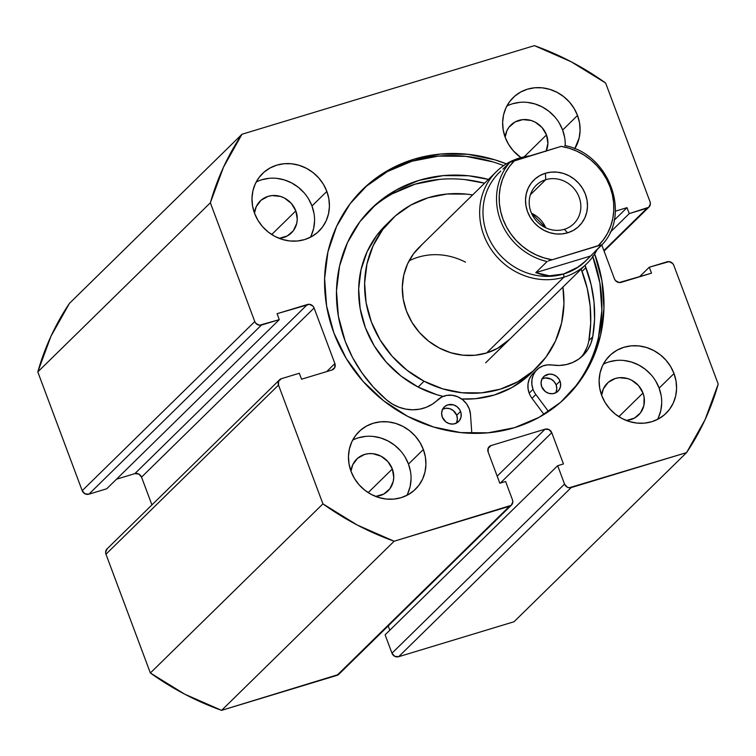 <?xml version="1.0" encoding="UTF-8"?>
<svg xmlns="http://www.w3.org/2000/svg" width="756" height="756" viewBox="0 0 756 756"><rect width="100%" height="100%" fill="white"/><g stroke="black" fill="none" stroke-linecap="round" stroke-linejoin="round"><path stroke-width="1.13" d="M333.887 332.942A145.398 134.039 -134.4 0 1 362.502 189.595A145.398 134.039 -134.4 0 1 506.378 163.854L494.982 159.856L467.803 154.281L440.483 154.054L414.08 159.185L389.614 169.467L368.002 184.521L350.104 203.761L336.59 226.441L327.972 251.701L324.607 278.558L326.601 305.991L333.887 332.942L346.182 358.382L363.022 381.317L383.746 400.878L407.569 416.301L433.575 427.017L460.754 432.593L488.074 432.819L514.477 427.688L538.952 417.397L560.555 402.353L578.453 383.112L591.976 360.432L600.585 335.173L603.959 308.306L601.956 280.873L594.67 253.921A145.398 134.039 -134.4 0 1 566.055 397.269A145.398 134.039 -134.4 0 1 333.887 332.942M503.638 165.64A145.398 134.039 45.6 0 0 361.425 190.663M657.503 419.429A40.314 37.167 45.6 0 0 659.137 388.121L674.012 373.549A40.314 37.167 -134.4 0 1 666.074 413.286A40.314 37.167 -134.4 0 1 601.7 395.454L605.112 402.504L609.78 408.864L615.526 414.288L622.131 418.569L629.342 421.536L636.883 423.086L644.452 423.143L651.776 421.725L658.561 418.871L664.552 414.694L669.514 409.365L673.265 403.071L675.647 396.068L676.582 388.622L676.034 381.015L674.012 373.549L670.6 366.49L665.932 360.13L660.186 354.706L653.581 350.434L646.371 347.467L638.829 345.917L631.26 345.851L623.936 347.278L617.151 350.132L611.16 354.299L606.199 359.639L602.447 365.923L600.066 372.925L599.13 380.372L599.688 387.979L601.7 395.454A40.314 37.167 -134.4 0 1 609.638 355.707A40.314 37.167 -134.4 0 1 674.012 373.549L659.137 388.121L655.726 381.071M406.851 495.378A40.314 37.167 45.6 0 0 408.476 464.08L423.351 449.499A40.314 37.167 -134.4 0 1 415.413 489.245A40.314 37.167 -134.4 0 1 351.039 471.413L354.451 478.463L359.119 484.823L364.865 490.247L371.47 494.518L378.68 497.495L386.221 499.036L393.791 499.102L401.115 497.675L407.9 494.83L413.891 490.653L418.852 485.314L422.604 479.03L424.985 472.027L425.921 464.581L425.373 456.974L423.351 449.499L419.939 442.449L415.271 436.089L409.525 430.665L402.92 426.384L395.709 423.417L388.178 421.876L380.599 421.81L373.275 423.228L366.49 426.082L360.508 430.258L355.537 435.588L351.795 441.882L349.404 448.884L348.469 456.331L349.026 463.938L351.039 471.413A40.314 37.167 -134.4 0 1 358.977 431.667A40.314 37.167 -134.4 0 1 423.351 449.499L408.476 464.08L405.065 457.03M565.214 145.124L565.195 145.681A40.314 37.167 45.6 0 0 562.644 130.041L577.518 115.46A40.314 37.167 -134.4 0 1 574.74 148.752L579.153 137.989L580.088 130.542L579.54 122.935L577.518 115.46L574.106 108.41L569.438 102.051L563.692 96.626L557.087 92.345L549.877 89.378L542.335 87.828L534.766 87.772L527.442 89.189L520.657 92.043L514.666 96.22L509.705 101.55L505.953 107.843L503.572 114.846L502.636 122.292L503.194 129.9L505.206 137.375L508.618 144.424L513.286 150.784L520.931 157.607A40.314 37.167 -134.4 0 1 505.206 137.375A40.314 37.167 -134.4 0 1 513.144 97.628A40.314 37.167 -134.4 0 1 577.518 115.46L562.644 130.041L559.232 122.992M310.357 237.299A40.314 37.167 45.6 0 0 311.982 205.991L326.857 191.419A40.314 37.167 -134.4 0 1 318.919 231.156A40.314 37.167 -134.4 0 1 254.555 213.324L257.957 220.374L262.625 226.734L268.371 232.158L274.976 236.439L282.186 239.406L289.728 240.956L297.297 241.013L304.621 239.595L311.406 236.741L317.397 232.564L322.358 227.235L326.11 220.941L328.491 213.939L329.427 206.492L328.879 198.885L326.857 191.419L323.445 184.36L318.777 178L313.031 172.576L306.426 168.304L299.215 165.337L291.684 163.787L284.105 163.721L276.781 165.148L269.996 168.002L264.014 172.17L259.043 177.509L255.301 183.793L252.91 190.796L251.975 198.242L252.532 205.849L254.555 213.324A40.314 37.167 -134.4 0 1 262.483 173.578A40.314 37.167 -134.4 0 1 326.857 191.419L311.982 205.991L308.571 198.941M295.832 210.886A22.311 20.563 -134.4 0 1 291.438 232.876A22.311 20.563 -134.4 0 1 279.181 238.357L287.28 235.966L293.347 230.712L296.739 223.351L297.259 219.231L295.832 210.886L271.706 234.53L295.832 210.886A22.311 20.563 -134.4 0 0 260.215 201.02A22.311 20.563 -134.4 0 0 254.488 213.164L256.237 206.671L261.056 200.236L268.125 196.352L272.179 195.568L280.542 196.456L284.53 198.1L291.362 203.468L295.832 210.886M546.078 151.276L547.911 143.281L546.493 134.937L542.024 127.509L535.191 122.141L531.194 120.497L522.84 119.609L515.034 121.981L508.968 127.235L506.898 130.712L505.15 137.205A22.311 20.563 -134.4 0 1 510.876 125.061A22.311 20.563 -134.4 0 1 546.493 134.937L524.154 156.832L546.493 134.937A22.311 20.563 -134.4 0 1 546.248 150.888M392.326 468.975A22.311 20.563 -134.4 0 1 387.932 490.965A22.311 20.563 -134.4 0 1 375.675 496.446L383.774 494.055L389.841 488.792L393.233 481.44L393.753 477.32L392.326 468.975L368.2 492.619L392.326 468.975A22.311 20.563 -134.4 0 0 356.709 459.1A22.311 20.563 -134.4 0 0 350.982 471.253L352.731 464.76L357.55 458.325L364.619 454.441L368.673 453.647L372.859 453.685L381.024 456.18L387.856 461.547L392.326 468.975M642.987 393.016A22.311 20.563 -134.4 0 1 638.593 415.006A22.311 20.563 -134.4 0 1 626.337 420.487L634.435 418.096L640.502 412.842L643.895 405.481L644.103 397.155L642.987 393.016L618.862 416.66L642.987 393.016A22.311 20.563 -134.4 0 0 607.37 383.15A22.311 20.563 -134.4 0 0 601.644 395.293L603.392 388.801L608.211 382.366L615.28 378.482L619.334 377.698L627.688 378.586L631.685 380.23L638.518 385.598L642.987 393.016M241.986 134.247L534.407 45.643L571.196 61.775L605.632 83.009L650.037 201.786L650.387 203.789L648.78 207.267L629.238 213.608L627.007 207.654L615.327 211.198L627.007 207.654L614.155 220.251L627.007 207.654L629.238 213.608L610.101 232.375L629.238 213.608L647.07 208.202L603.874 250.548L647.07 208.202A5.377 4.952 -134.4 0 0 650.037 201.786L605.632 83.009A274.135 252.712 -134.4 0 0 534.407 45.643L241.986 134.247L69.429 303.383A274.135 252.712 45.6 0 0 37.8 371.914L50.964 336.259L69.429 303.383L241.986 134.247L223.53 167.123L210.357 202.778L254.772 321.555L210.357 202.778A274.135 252.712 -134.4 0 1 241.986 134.247M338.66 674.465L221.593 710.356L394.15 541.23L509.516 506.274A5.377 4.952 -134.4 0 0 512.473 499.848L505.613 481.487L499.829 483.235L488.13 451.975A5.377 4.952 -134.4 0 1 491.098 445.549L488.026 448.554L491.098 445.549L545.085 429.191A5.377 4.952 -134.4 0 1 551.767 432.687L500.349 483.075L551.767 432.687L563.456 463.957L557.673 465.705L564.534 484.076A5.377 4.952 -134.4 0 0 571.215 487.573L398.648 656.709L394.698 656.284L391.977 653.203A5.377 4.952 45.6 0 0 398.648 656.709L514.014 621.753L686.571 452.617L514.014 621.753L398.648 656.709L571.215 487.573L686.571 452.617A274.135 252.712 -134.4 0 0 718.2 384.086L673.794 265.309A5.377 4.952 -134.4 0 0 667.113 261.812L649.281 267.218L651.511 273.171L621.139 282.375A5.377 4.952 -134.4 0 1 614.458 278.87L601.804 245.001L614.458 278.87L615.535 280.656L619.155 282.555L651.511 273.171L649.281 267.218L669.098 261.623L672.717 263.523L673.794 265.309L718.2 384.086L705.036 419.741L686.571 452.617L569.23 487.762L567.255 487.157L564.534 484.076L557.673 465.705L563.456 463.957L551.767 432.687L549.036 429.606L545.085 429.191L491.098 445.549L488.234 448.034L488.13 451.975L499.829 483.235L505.613 481.487L512.473 499.848L512.823 501.861L511.217 505.339L394.15 541.23L357.361 525.089L322.925 503.865L278.52 385.087L278.624 381.147L281.487 378.661L299.319 373.256L301.55 379.21L331.912 370.015L334.785 367.529L334.88 363.589L314.099 308.004L313.022 306.208L309.402 304.318L277.055 313.702L279.276 319.656L259.459 325.241L255.849 323.351L254.772 321.555L82.206 490.691L37.8 371.914L210.357 202.778L37.8 371.914L82.206 490.691A5.377 4.952 45.6 0 0 88.887 494.188L84.937 493.772L82.206 490.691L254.772 321.555A5.377 4.952 -134.4 0 0 261.444 325.061L279.276 319.656L106.719 488.782L88.887 494.188L261.444 325.061L88.887 494.188L106.719 488.782L279.276 319.656L277.055 313.702L307.418 304.498L134.861 473.625L116.509 479.191L134.861 473.625L307.418 304.498A5.377 4.952 -134.4 0 1 314.099 308.004L334.88 363.589L326.724 371.583L334.88 363.589A5.377 4.952 -134.4 0 1 331.912 370.015L301.55 379.21L299.319 373.256L281.487 378.661A5.377 4.952 -134.4 0 0 279.578 379.786L107.021 548.922A5.377 4.952 45.6 0 0 105.963 554.214L105.613 552.211L107.22 548.733M391.977 653.203L385.106 634.842L557.673 465.705L385.106 634.842L391.977 653.203L564.534 484.076L391.977 653.203M389.822 630.22L388.206 625.911L389.822 630.22M511.415 505.15L338.858 674.276A5.377 4.952 45.6 0 1 336.949 675.401L509.516 506.274L336.949 675.401L221.593 710.356L184.804 694.225L150.368 672.991L105.963 554.214L278.52 385.087L322.925 503.865L150.368 672.991L105.963 554.214L278.52 385.087A5.377 4.952 -134.4 0 1 279.578 379.786M151.918 504.904L141.542 477.13L138.811 474.05L134.861 473.625A5.377 4.952 45.6 0 1 141.542 477.13L314.099 308.004L141.542 477.13L151.918 504.904M303.903 192.582L298.157 187.157L291.551 182.886L284.341 179.909L276.8 178.369M269.23 178.303L261.907 179.73M311.236 235.522L313.617 228.52L314.553 221.073M314.005 213.466L311.982 205.991A40.314 37.167 45.6 0 0 256.18 182.026M554.564 116.632L548.818 111.208L542.213 106.927L535.002 103.959L527.461 102.41M519.892 102.353L512.568 103.77M564.656 137.516L562.644 130.041A40.314 37.167 45.6 0 0 506.841 106.067M400.396 450.67L394.651 445.246L388.045 440.965L380.835 437.998L373.294 436.448M365.724 436.392L358.401 437.809M407.73 493.611L410.111 486.609L411.047 479.162M410.499 471.555L408.476 464.08A40.314 37.167 45.6 0 0 352.674 440.105M651.058 374.711L645.312 369.287L638.707 365.016L631.496 362.039L623.955 360.499M616.386 360.432L609.062 361.859M658.381 417.652L660.772 410.65L661.708 403.203M661.15 395.596L659.137 388.121A40.314 37.167 45.6 0 0 603.335 364.156M649.281 267.218L639.491 276.809L649.281 267.218M545.085 429.191L497.174 476.148L545.085 429.191M565.006 398.289A145.398 134.039 45.6 0 0 592.846 256.643M492.903 161.897L465.724 156.322L438.404 156.095L412.001 161.226L387.526 171.508L365.923 186.562M598.497 337.214L601.87 310.347L599.877 282.914L592.591 255.963M150.368 672.991A274.135 252.712 45.6 0 0 221.593 710.356L394.15 541.23A274.135 252.712 -134.4 0 1 322.925 503.865L150.368 672.991M509.279 339.652L509.431 339.501A64.506 59.459 -134.4 0 1 439.283 348.025L450.822 352.74L462.889 355.188L475.004 355.254L486.713 352.948L497.552 348.346L509.601 339.331M536.892 367.52A103.742 95.634 -134.4 0 0 562.918 287.072L563.948 303.77L561.595 322.944L555.499 340.994L545.908 357.201L533.169 370.969L517.794 381.752L500.349 389.142L481.525 392.855L462.039 392.751L442.638 388.82L424.069 381.232A103.742 95.634 -134.4 0 1 391.665 219.344A103.742 95.634 -134.4 0 1 472.623 194.944L466.518 194.122L447.032 194.008L428.208 197.722L410.773 205.112L395.388 215.904L382.659 229.663L373.058 245.88L366.972 263.92L364.619 283.103L366.093 302.674L371.347 321.895L380.173 340.02L392.222 356.35L407.049 370.27L424.069 381.232L418.125 387.063L424.069 381.232A103.742 95.634 -134.4 0 0 536.892 367.52L530.948 373.351A103.742 95.634 45.6 0 1 461.689 399.007L475.581 398.686L494.405 394.982L511.84 387.582L527.225 376.8L531.213 373.086M391.665 219.344L385.711 225.175A103.742 95.634 45.6 0 0 418.125 387.063L436.694 394.66L443.158 396.399A103.742 95.634 45.6 0 1 418.125 387.063L401.096 376.101L386.278 362.181L374.22 345.851L365.394 327.726L360.139 308.505L358.665 288.934L361.018 269.75L367.104 251.71L376.705 235.494L385.957 224.938M421.442 245.227L413.532 253.789L407.56 263.863L403.77 275.089L402.315 287.006L403.231 299.178L406.501 311.132L411.982 322.396L419.476 332.555L428.699 341.211L439.283 348.025A64.506 59.459 -134.4 0 1 419.126 247.373M465.479 262.171A64.506 59.459 45.6 0 0 409.034 260.877M545.747 179.682A26.876 24.778 45.6 0 0 530.92 211.803A26.876 24.778 45.6 0 0 564.297 229.314L567.643 232.82A32.253 29.73 -134.4 0 1 527.584 211.803A32.253 29.73 -134.4 0 1 545.378 173.256L545.747 179.682L530.4 194.717L545.747 179.682A26.876 24.778 -134.4 0 1 576.459 191.854A26.876 24.778 -134.4 0 1 573.832 223.691A26.876 24.778 -134.4 0 1 564.297 229.314A26.876 24.778 -134.4 0 1 533.585 217.133A26.876 24.778 -134.4 0 1 536.212 185.305A26.876 24.778 -134.4 0 1 545.747 179.682L545.378 173.256L539.945 175.543L535.153 178.879L531.184 183.15L528.189 188.178L526.28 193.782L525.524 199.735L525.968 205.821L527.584 211.803L530.315 217.444L534.048 222.529L538.65 226.866L543.933 230.287L549.697 232.668L555.726 233.906L561.784 233.954L567.643 232.82L573.076 230.533L577.867 227.197L581.837 222.925L584.832 217.898L586.741 212.294L587.488 206.341L587.053 200.255L585.428 194.273L582.706 188.631L578.973 183.547L574.371 179.21L569.088 175.779L563.324 173.407L557.295 172.17L551.228 172.122L545.378 173.256A32.253 29.73 -134.4 0 1 585.428 194.273A32.253 29.73 -134.4 0 1 567.643 232.82L564.297 229.314A26.876 24.778 45.6 0 0 579.124 197.193A26.876 24.778 45.6 0 0 545.747 179.682M519.363 158.061L520.09 158.817L519.363 158.061A64.506 59.459 -134.4 0 1 529.597 155.934A64.506 59.459 45.6 0 0 519.363 158.061A64.506 59.459 45.6 0 0 483.793 235.144A64.506 59.459 45.6 0 0 563.9 277.178A64.506 59.459 45.6 0 0 597.24 249.471A64.506 59.459 -134.4 0 1 586.788 263.683A64.506 59.459 -134.4 0 1 563.9 277.178L486.552 352.995L563.9 277.178A64.506 59.459 -134.4 0 1 490.19 247.949A64.506 59.459 -134.4 0 1 496.484 171.555A64.506 59.459 -134.4 0 1 519.363 158.061M586.41 260.262A61.812 56.983 -134.4 0 1 563.721 273.965L563.9 277.178L563.721 273.965A61.812 56.983 -134.4 0 1 492.704 245.36A61.812 56.983 -134.4 0 1 500.056 171.839M500.803 171.083L499.111 172.746A61.812 56.983 45.6 0 0 493.082 245.955A61.812 56.983 45.6 0 0 563.721 273.965A61.812 56.983 45.6 0 0 585.645 261.037L577.735 267.227L563.721 273.965L549.423 275.808L535.787 272.632L547.098 261.548A61.812 56.983 -134.4 0 1 500.481 220.421A61.812 56.983 -134.4 0 1 509.988 162.285L503.194 168.938M502.948 169.146L509.988 162.285L512.19 161.283L561.179 146.371L569.117 148.223L576.809 151.162L584.105 155.112L590.861 159.998L596.938 165.744L602.22 172.207L606.614 179.285L610.016 186.826L612.369 194.679L613.626 202.702L613.759 210.735L612.776 218.616L610.678 226.186L607.522 233.302L603.364 239.832L598.289 245.634L548.185 260.981L601.549 244.831L587.336 259.374M601.842 244.953L590.54 256.038L535.787 272.632L547.098 261.548A61.812 56.983 45.6 0 1 500.481 220.421A61.812 56.983 45.6 0 1 509.988 162.285L561.179 146.371A59.667 54.999 -134.4 0 1 610.016 186.826A59.667 54.999 -134.4 0 1 598.289 245.634L601.842 244.84M590.54 256.038L584.341 262.152L577.735 267.227L570.818 271.187L563.721 273.965L556.548 275.515L549.423 275.808L542.468 274.844L535.787 272.632L590.54 256.038M551.842 259.705L543.904 257.853L536.212 254.914L528.917 250.964L522.16 246.069L516.083 240.332L510.791 233.869L506.407 226.791L503.005 219.249L500.652 211.387L499.395 203.364L499.253 195.341L500.245 187.46L502.334 179.89L505.49 172.765L509.648 166.244L514.732 160.442A59.667 54.999 -134.4 0 0 503.005 219.249A59.667 54.999 -134.4 0 0 551.842 259.705M531.506 213.23L545.813 227.839A26.876 24.778 45.6 0 0 531.506 213.23M560.016 381.137A10.215 9.412 -134.4 0 1 558.013 391.221A10.215 9.412 -134.4 0 1 541.712 386.722L545.218 391.485L548.724 393.318L552.551 393.715L556.123 392.629L558.892 390.209L560.442 386.845L560.527 383.027L559.147 379.351L556.501 376.365L553.005 374.541L549.177 374.135L544.084 376.29L541.882 379.238L541.05 382.895L541.712 386.722A10.215 9.412 -134.4 0 1 543.715 376.63A10.215 9.412 -134.4 0 1 560.016 381.137L556.151 384.927L560.016 381.137M555.773 392.808A10.215 9.412 45.6 0 0 556.151 384.927L554.091 381.534L550.963 379.077L545.303 377.924L541.731 379.021M460.584 411.472A10.215 9.412 -134.4 0 1 458.58 421.565A10.215 9.412 -134.4 0 1 442.279 417.057L445.785 421.829L449.291 423.653L453.118 424.059L456.69 422.963L459.459 420.553L461.009 417.18L461.094 413.362L459.714 409.686L457.068 406.709L453.572 404.876L447.883 404.838L444.651 406.624L442.449 409.582L441.617 413.239L442.279 417.057A10.215 9.412 -134.4 0 1 444.282 406.974A10.215 9.412 -134.4 0 1 460.584 411.472L456.719 415.261L460.584 411.472M456.34 423.152A10.215 9.412 45.6 0 0 456.719 415.261L453.203 410.499L449.697 408.665L445.87 408.268L442.298 409.355M531.997 398.327L535.872 394.537A19.892 18.333 -134.4 0 1 533.037 389.368L529.172 393.158A19.892 18.333 45.6 0 0 531.997 398.327L543.999 414.468L531.997 398.327A19.892 18.333 -134.4 0 1 529.172 393.158L533.037 389.368A19.892 18.333 -134.4 0 1 536.94 369.722A19.892 18.333 -134.4 0 1 552.267 365.016L559.289 365.45L566.168 364.6L572.679 362.493L578.586 359.185L583.708 354.791L587.856 349.47L590.899 343.404L592.732 336.779L588.867 340.569A134.351 123.852 45.6 0 0 582.073 271.432L585.938 267.633A134.351 123.852 -134.4 0 1 592.732 336.779A39.775 36.666 -134.4 0 1 582.923 355.594A39.775 36.666 -134.4 0 1 552.267 365.016L547.476 364.874L542.902 365.932L538.82 368.134L535.503 371.319L533.16 375.307L531.922 379.833L531.884 384.624L533.037 389.368A19.892 18.333 -134.4 0 0 535.872 394.537L531.997 398.327M585.938 267.633L582.073 271.432A134.351 123.852 45.6 0 0 581.194 269.164L587.251 288.49L590.143 305.915L590.691 323.388L588.867 340.569L592.732 336.779L594.556 319.59L594.018 302.126L591.126 284.7L585.059 265.375A134.351 123.852 -134.4 0 1 585.938 267.633M345.152 341.107A134.351 123.852 -134.4 0 1 371.498 208.429A134.351 123.852 -134.4 0 1 488.47 179.408L468.559 175.77L443.318 175.609L418.937 180.391L396.352 189.945L376.412 203.893L359.903 221.697L347.458 242.685L339.548 266.036L336.477 290.871L338.367 316.216L345.152 341.107L352.532 357.503L361.992 372.925L373.341 387.091L386.382 399.744A134.351 123.852 -134.4 0 1 345.152 341.107M464.694 179.559L484.605 183.198A134.351 123.852 45.6 0 0 369.589 210.348M470.497 414.486L471.81 433.33L470.497 414.486A19.892 18.333 -134.4 0 0 457.881 396.834A19.892 18.333 -134.4 0 0 437.554 400.019A39.775 36.666 -134.4 0 1 386.382 399.744L392.298 403.997L398.809 407.163L405.698 409.109L412.719 409.79L419.646 409.185L426.242 407.304L432.281 404.214L441.882 396.966L447.004 395.35L452.485 395.303L457.881 396.834L462.738 399.811L466.669 403.987L469.325 409.015L470.497 414.486M580.91 357.408A39.775 36.666 45.6 0 0 588.867 340.569M536.94 369.722L533.074 373.511A19.892 18.333 45.6 0 0 529.172 393.158L528.019 388.414L528.057 383.623L529.285 379.096L531.638 375.108L534.955 371.924M548.525 411.557L535.872 394.537L548.525 411.557M583.991 353.269L587.034 347.193M439.453 179.399L415.072 184.18L392.477 193.734M555.972 392.411L556.803 388.745L556.151 384.927A10.215 9.412 45.6 0 0 542.08 378.841M456.539 422.746L457.371 419.089L456.719 415.261A10.215 9.412 45.6 0 0 442.647 409.176M648.95 207.106L604.082 251.096M586.788 263.683L485.626 362.833M496.484 171.555L418.956 247.533M564.713 145.568C608.863 153.506 631.695 214.298 601.861 244.944"/></g></svg>
